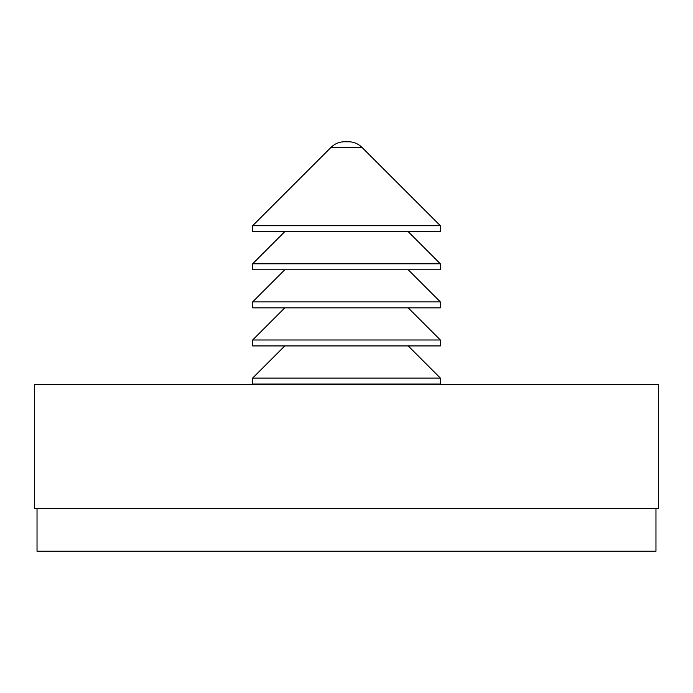 <?xml version="1.0" encoding="UTF-8"?>
<svg xmlns="http://www.w3.org/2000/svg" width="693" height="693" viewBox="0 0 693 693"><rect width="100%" height="100%" fill="white"/><g stroke="black" fill="none" stroke-linecap="round" stroke-linejoin="round"><path stroke-width="1.04" d="M322.695 384.026L322.695 384.589M370.305 384.026L370.305 384.589M658.35 508.376L34.65 508.376L34.65 384.589L658.35 384.589L658.35 508.376M655.968 508.376L655.968 551.23L37.032 551.23L37.032 508.376M440.35 378.075L252.65 378.075L252.65 384.026L440.35 384.026L440.35 378.075L408.212 345.937M284.788 345.937L252.65 378.075M440.35 339.986L252.65 339.986L252.65 345.937L440.35 345.937L440.35 339.986L408.212 307.848M284.788 307.848L252.65 339.986M440.35 225.719L252.65 225.719L252.65 231.67L440.35 231.67L440.35 225.719L361.937 147.349A19.04 19.04 0 0 0 348.466 141.77L344.534 141.77L348.466 141.77M361.937 147.349L331.063 147.349L252.65 225.719M331.063 147.349A19.04 19.04 0 0 1 344.534 141.77M440.35 263.808L252.65 263.808L252.65 269.759L440.35 269.759L440.35 263.808L408.212 231.67M284.788 231.67L252.65 263.808M440.35 301.897L252.65 301.897L252.65 307.848L440.35 307.848L440.35 301.897L408.212 269.759M284.788 269.759L252.65 301.897"/></g></svg>
